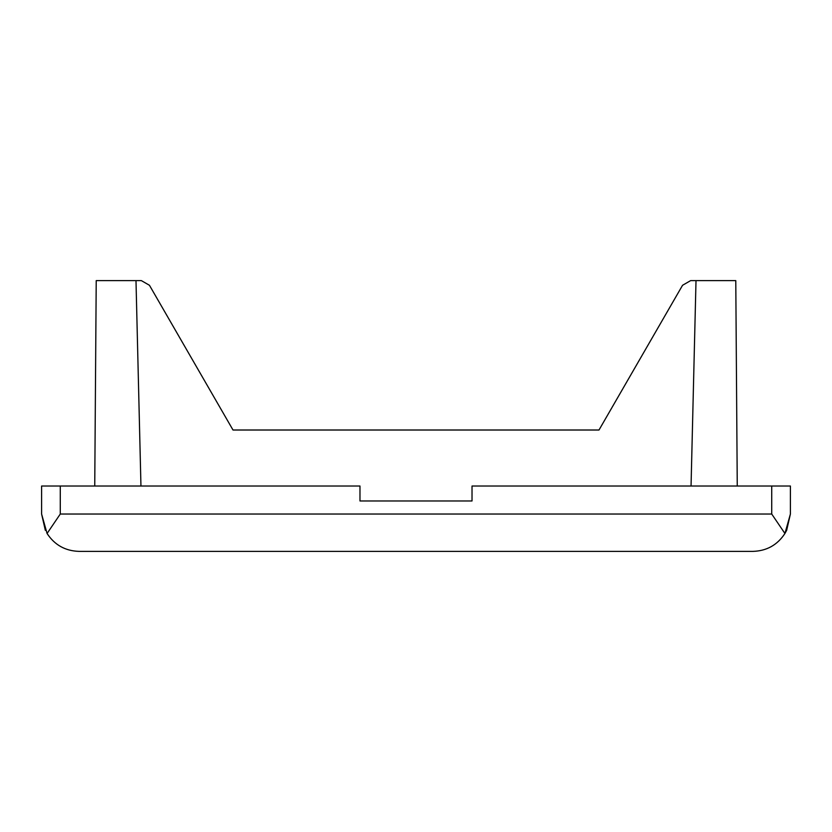 <?xml version="1.0" encoding="UTF-8"?>
<svg xmlns="http://www.w3.org/2000/svg" width="832" height="832" viewBox="0 0 832 832"><rect width="100%" height="100%" fill="white"/><g stroke="black" fill="none" stroke-linecap="round" stroke-linejoin="round"><path stroke-width="1.25" d="M78.946 551.377L753.054 551.377C766.771 550.919 777.39 544.96 784.93 533.489L771.722 514.03L60.278 514.03L47.07 533.489C54.61 544.96 65.229 550.919 78.946 551.377M47.07 533.489L41.6 514.03L45.334 530.317M790.4 514.03L786.666 530.317L784.93 533.489L790.4 514.03L790.4 486.023L771.722 486.023L771.722 514.03M771.722 486.023L472.025 486.023L472.025 500.968L359.975 500.968L472.025 500.968M359.975 500.968L359.975 486.023L41.6 486.023L41.6 514.03M140.951 486.023L135.99 280.623L141.367 280.623L149.448 285.282L233.002 430.009L598.998 430.009L682.552 285.282L690.633 280.623L735.779 280.623L737.256 486.023M94.744 486.023L96.221 280.623L135.99 280.623M696.01 280.623L691.049 486.023M60.278 514.03L60.278 486.023"/></g></svg>
